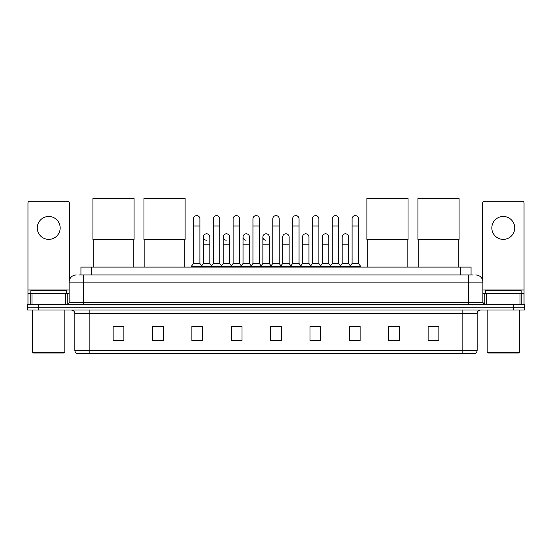 <?xml version="1.0" encoding="UTF-8"?>
<svg xmlns="http://www.w3.org/2000/svg" width="552" height="552" viewBox="0 0 552 552"><rect width="100%" height="100%" fill="white"/><g stroke="black" fill="none" stroke-linecap="round" stroke-linejoin="round"><path stroke-width="0.83" d="M80.937 274.965L80.937 267.085L471.063 267.085L471.063 274.965M78.95 274.965L473.216 274.965M78.784 274.965L83.435 274.965L83.435 282.12L69.117 282.12L69.117 302.524A1.787 1.787 0 0 1 67.33 304.311M76.279 274.965A7.155 7.155 0 0 0 69.117 282.12M475.721 274.965A7.155 7.155 0 0 1 482.883 282.12L482.883 302.524L484.67 304.311M38.336 304.311L27.6 304.311L27.6 307.174L38.336 307.174L27.6 307.174L27.6 310.038L38.336 310.038L38.336 307.174L513.664 307.174L38.336 307.174L38.336 304.311L513.664 304.311L513.664 307.174L524.4 307.174L513.664 307.174L513.664 310.038L38.336 310.038M513.664 310.038L524.4 310.038L524.4 304.311L513.664 304.311M477.156 350.272C477.052 351.983 476.197 353.128 474.575 353.708L462.838 353.708L462.838 350.272L477.156 350.272L477.156 313.619A3.581 3.581 0 0 1 480.73 310.038M462.838 353.708L77.425 353.708A3.581 3.581 0 0 1 74.844 350.272L74.844 313.619C74.637 311.445 73.444 310.252 71.27 310.038M438.854 340.853L438.854 326.536L428.117 326.536L428.117 340.853L438.854 340.853M399.482 340.853L399.482 326.536L388.746 326.536L388.746 340.853L399.482 340.853M360.111 340.853L360.111 326.536L349.375 326.536L349.375 340.853L360.111 340.853M320.74 340.853L320.74 326.536L310.003 326.536L310.003 340.853L320.74 340.853M123.883 340.853L123.883 326.536L113.146 326.536L113.146 340.853L123.883 340.853M163.254 340.853L163.254 326.536L152.518 326.536L152.518 340.853L163.254 340.853M202.625 340.853L202.625 326.536L191.889 326.536L191.889 340.853L202.625 340.853M241.997 340.853L241.997 326.536L231.26 326.536L231.26 340.853L241.997 340.853M281.368 340.853L281.368 326.536L270.632 326.536L270.632 340.853L281.368 340.853M351.734 326.611L358.897 326.611M232.765 326.611L239.92 326.611M193.103 326.611L200.266 326.611M312.08 326.611L319.235 326.611M272.419 326.611L279.581 326.611M163.254 326.611L152.518 326.611M123.883 326.611L113.146 326.611M399.482 326.611L388.746 326.611M438.854 326.611L428.117 326.611M48.721 216.474A11.454 11.454 0 0 0 37.267 227.928A11.454 11.454 0 0 0 48.721 239.382A11.454 11.454 0 0 0 60.168 227.928A11.454 11.454 0 0 0 48.721 216.474M65.453 304.311L65.453 293.574L31.981 293.574L31.981 304.311M69.476 279.885L69.476 203.019A1.787 1.787 0 0 0 67.689 201.232L29.746 201.232A1.787 1.787 0 0 0 27.959 203.019L27.959 293.574L31.981 293.574M65.453 293.574L69.117 293.574M27.959 304.311L27.959 293.574M64.108 352.99L33.327 352.99L32.609 352.273L64.825 352.273L64.108 352.99M32.609 310.038L32.609 352.273M64.825 310.038L64.825 352.273M66.613 293.574L66.613 290.711L30.822 290.711L30.822 293.574M93.819 239.458L93.819 267.085M133.191 239.458L133.191 267.085M92.922 198.292L134.081 198.292L134.081 239.458L92.922 239.458L92.922 198.292M144.859 239.458L144.859 267.085M184.23 239.458L184.23 267.085M143.962 198.292L185.12 198.292L185.12 239.458L143.962 239.458L143.962 198.292M367.77 239.458L367.77 267.085M407.141 239.458L407.141 267.085M366.88 198.292L408.038 198.292L408.038 239.458L366.88 239.458L366.88 198.292M418.809 239.458L418.809 267.085M458.181 239.458L458.181 267.085M417.919 198.292L459.078 198.292L459.078 239.458L417.919 239.458L417.919 198.292M193.462 225.996L199.907 225.996L199.907 263.511L193.462 263.511L193.462 218.84A3.222 3.222 0 0 1 196.885 215.625A3.222 3.222 0 0 1 199.907 218.84A3.222 3.222 0 0 0 196.885 215.625M193.462 263.511L191.316 266.375L191.316 267.085M199.907 263.511L202.053 266.375L191.316 266.375M213.293 263.511L213.293 225.996L219.737 225.996L219.737 263.511L213.293 263.511L211.147 266.375L202.053 266.375L202.053 267.085M213.293 225.996L213.293 218.84A3.222 3.222 0 0 1 216.715 215.625A3.222 3.222 0 0 1 219.737 218.84A3.222 3.222 0 0 0 216.715 215.625M219.737 263.511L221.883 266.375L211.147 266.375L211.147 267.085M233.123 263.511L233.123 225.996L239.561 225.996L239.561 263.511L233.123 263.511L230.971 266.375L221.883 266.375L221.883 267.085M233.123 225.996L233.123 218.84A3.222 3.222 0 0 1 236.546 215.625A3.222 3.222 0 0 1 239.561 218.84A3.222 3.222 0 0 0 236.546 215.625M239.561 263.511L241.714 266.375L230.971 266.375L230.971 267.085M252.947 263.511L252.947 225.996L259.392 225.996L259.392 263.511L252.947 263.511L250.801 266.375L241.714 266.375L241.714 267.085M252.947 225.996L252.947 218.84A3.222 3.222 0 0 1 256.376 215.625A3.222 3.222 0 0 1 259.392 218.84A3.222 3.222 0 0 0 256.376 215.625M259.392 263.511L261.538 266.375L250.801 266.375L250.801 267.085M272.778 263.511L272.778 225.996L279.222 225.996L279.222 263.511L272.778 263.511L270.632 266.375L261.538 266.375L261.538 267.085M272.778 225.996L272.778 218.84A3.222 3.222 0 0 1 276.2 215.625A3.222 3.222 0 0 1 279.222 218.84A3.222 3.222 0 0 0 276.2 215.625M279.222 263.511L281.368 266.375L270.632 266.375L270.632 267.085M292.608 263.511L292.608 225.996L299.053 225.996L299.053 263.511L292.608 263.511L290.462 266.375L281.368 266.375L281.368 267.085M292.608 225.996L292.608 218.84A3.222 3.222 0 0 1 296.031 215.625A3.222 3.222 0 0 1 299.053 218.84A3.222 3.222 0 0 0 296.031 215.625M299.053 263.511L301.199 266.375L290.462 266.375L290.462 267.085M312.439 263.511L312.439 225.996L318.877 225.996L318.877 263.511L312.439 263.511L310.286 266.375L301.199 266.375L301.199 267.085M312.439 225.996L312.439 218.84A3.222 3.222 0 0 1 315.861 215.625A3.222 3.222 0 0 1 318.877 218.84A3.222 3.222 0 0 0 315.861 215.625M318.877 263.511L321.029 266.375L310.286 266.375L310.286 267.085M332.263 263.511L332.263 225.996L338.707 225.996L338.707 263.511L332.263 263.511L330.117 266.375L321.029 266.375L321.029 267.085M332.263 225.996L332.263 218.84A3.222 3.222 0 0 1 335.692 215.625A3.222 3.222 0 0 1 338.707 218.84A3.222 3.222 0 0 0 335.692 215.625M338.707 263.511L340.853 266.375L330.117 266.375L330.117 267.085M352.093 263.511L352.093 225.996L358.538 225.996L358.538 263.511L352.093 263.511L349.947 266.375L340.853 266.375L340.853 267.085M352.093 225.996L352.093 218.84A3.222 3.222 0 0 1 355.516 215.625A3.222 3.222 0 0 1 358.538 218.84A3.222 3.222 0 0 0 355.516 215.625M358.538 263.511L360.684 266.375L349.947 266.375L349.947 267.085M360.684 266.375L360.684 267.085M206.393 240.237A3.222 3.222 0 0 1 203.377 237.022A3.222 3.222 0 0 1 206.8 233.806A3.222 3.222 0 0 1 209.822 237.022L209.822 244.177L203.377 244.177L203.377 237.022M209.822 244.177L209.822 263.511L203.377 263.511L203.377 244.177M203.377 263.511L201.639 265.822M209.822 263.511L211.554 265.822M226.223 240.237A3.222 3.222 0 0 1 223.208 237.022A3.222 3.222 0 0 1 226.63 233.806A3.222 3.222 0 0 1 229.646 237.022L229.646 244.177L223.208 244.177L223.208 237.022M229.646 244.177L229.646 263.511L223.208 263.511L223.208 244.177M223.208 263.511L221.469 265.822M229.646 263.511L231.385 265.822M246.054 240.237A3.222 3.222 0 0 1 243.032 237.022A3.222 3.222 0 0 1 246.461 233.806A3.222 3.222 0 0 1 249.476 237.022L249.476 244.177L243.032 244.177L243.032 237.022M249.476 244.177L249.476 263.511L243.032 263.511L243.032 244.177M243.032 263.511L241.3 265.822M249.476 263.511L251.215 265.822M265.885 240.237A3.222 3.222 0 0 1 262.862 237.022A3.222 3.222 0 0 1 266.285 233.806A3.222 3.222 0 0 1 269.307 237.022L269.307 244.177L262.862 244.177L262.862 237.022M269.307 244.177L269.307 263.511L262.862 263.511L262.862 244.177M262.862 263.511L261.13 265.822M269.307 263.511L271.046 265.822M282.693 237.022A3.222 3.222 0 0 1 286.115 233.806A3.222 3.222 0 0 1 289.138 237.022L289.138 244.177L282.693 244.177L282.693 237.022M289.138 244.177L289.138 263.511L282.693 263.511L282.693 244.177M282.693 263.511L280.954 265.822M289.138 263.511L290.869 265.822M302.524 237.022A3.222 3.222 0 0 1 305.946 233.806A3.222 3.222 0 0 1 308.968 237.022L308.968 244.177L302.524 244.177L302.524 237.022M308.968 244.177L308.968 263.511L302.524 263.511L302.524 244.177M302.524 263.511L300.785 265.822M308.968 263.511L310.7 265.822M322.354 237.022A3.222 3.222 0 0 1 325.777 233.806A3.222 3.222 0 0 1 328.792 237.022L328.792 244.177L322.354 244.177L322.354 237.022M328.792 244.177L328.792 263.511L322.354 263.511L322.354 244.177M322.354 263.511L320.615 265.822M328.792 263.511L330.531 265.822M342.178 237.022A3.222 3.222 0 0 1 345.607 233.806A3.222 3.222 0 0 1 348.622 237.022L348.622 244.177L342.178 244.177L342.178 237.022M348.622 244.177L348.622 263.511L342.178 263.511L342.178 244.177M342.178 263.511L340.446 265.822M348.622 263.511L350.361 265.822M503.279 216.474A11.454 11.454 0 0 0 491.832 227.928A11.454 11.454 0 0 0 503.279 239.382A11.454 11.454 0 0 0 514.733 227.928A11.454 11.454 0 0 0 503.279 216.474M520.018 304.311L520.018 293.574L486.547 293.574L486.547 304.311M520.018 293.574L524.041 293.574L524.041 203.019A1.787 1.787 0 0 0 522.254 201.232L484.311 201.232A1.787 1.787 0 0 0 482.524 203.019L482.524 279.885M482.883 293.574L486.547 293.574M524.041 293.574L524.041 304.311M518.673 352.99L487.892 352.99L487.174 352.273L519.391 352.273L518.673 352.99M487.174 310.038L487.174 352.273M519.391 310.038L519.391 352.273M521.178 293.574L521.178 290.711L485.387 290.711L485.387 293.574M91.673 274.965L91.673 267.085M460.327 274.965L460.327 267.085M83.435 304.311L83.435 302.524L482.883 302.524M69.117 302.524L83.435 302.524L83.435 282.12L468.565 282.12L468.565 304.311M482.883 282.12L468.565 282.12L468.565 274.965M462.838 310.038L462.838 313.619L74.844 313.619M477.156 313.619L462.838 313.619L462.838 350.272L89.162 350.272L89.162 353.708M74.844 350.272L89.162 350.272L89.162 310.038M281.368 340.356L270.632 340.356M241.997 340.356L231.26 340.356M202.625 340.356L191.889 340.356M163.254 340.356L152.518 340.356M123.883 340.356L113.146 340.356M320.74 340.356L310.003 340.356M360.111 340.356L349.375 340.356M399.482 340.356L388.746 340.356M438.854 340.356L428.117 340.356M69.117 289.993L27.959 289.993M67.213 293.574L67.213 304.311M27.986 293.574L27.986 304.311M30.222 304.311L30.222 293.574M524.041 289.993L482.883 289.993M524.014 304.311L524.014 293.574M521.778 293.574L521.778 304.311M484.787 304.311L484.787 293.574M199.907 225.996L199.907 218.84M219.737 225.996L219.737 218.84M239.561 225.996L239.561 218.84M259.392 225.996L259.392 218.84M279.222 225.996L279.222 218.84M299.053 225.996L299.053 218.84M318.877 225.996L318.877 218.84M338.707 225.996L338.707 218.84M358.538 225.996L358.538 218.84"/></g></svg>
